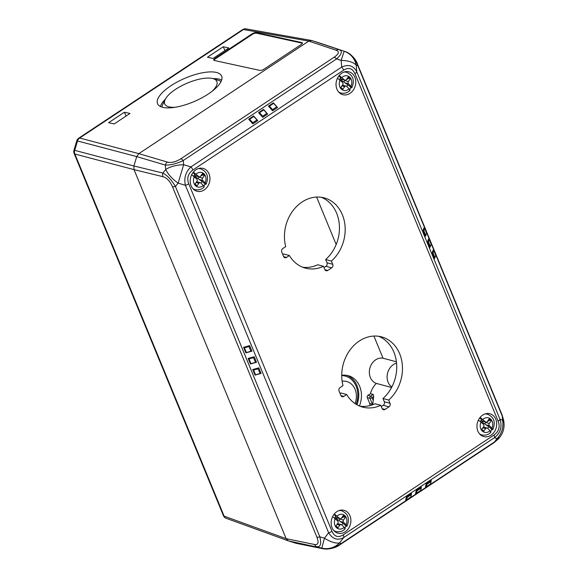 <?xml version="1.0" encoding="UTF-8"?>
<svg xmlns="http://www.w3.org/2000/svg" width="578" height="578" viewBox="0 0 578 578"><rect width="100%" height="100%" fill="white"/><g stroke="black" fill="none" stroke-linecap="round" stroke-linejoin="round"><path stroke-width="0.87" d="M133.901 165.965L162.852 173.032C167.353 175.416 171.543 179.895 175.423 186.463A4.891 1.893 157.6 0 1 172.454 186.716C170.04 181.181 166.876 177.843 162.982 176.695L134.031 169.629L74.858 154.023A4.891 4.154 -75.2 0 1 74.692 150.345L133.901 165.973L134.038 169.636L133.901 165.965L136.719 156.595L77.51 140.967A4.891 4.154 -75.2 0 1 79.663 138.019L138.836 153.632L136.719 156.595L138.836 153.64L308.76 41.081L311.882 40.561L339.322 49.73C342.711 51.139 341.793 54.202 336.584 58.934A4.891 2.037 -123.5 0 0 334.214 57.171C338.954 53.891 339.618 51.579 336.201 50.25L308.76 41.081L310.408 40.446M323.774 548.89A4.891 4.053 -78.7 0 1 323.427 548.804C328.875 549.765 334.763 548.031 341.092 543.595A4.891 2.037 -123.5 0 1 340.659 544.259C336.129 547.771 330.5 549.317 323.774 548.89L296.117 543.32L288.436 540.9L286.139 538.667L288.306 540.849M308.753 41.081L243.454 29.529A4.891 4.01 -80 0 1 246.12 28.9L311.296 40.438M316.614 197.062L336.165 244.508M373.901 336.056L383.033 358.223A13.048 10.729 105 0 0 369.862 368.208A13.048 10.729 105 0 0 376.343 383.402A20.353 16.733 105 0 0 370.375 393.762L367.955 395.366L370.643 396.089L373.244 394.362L370.375 393.762M373.244 394.362L373.691 396.667L372.116 397.715L373.265 400.503L372.608 404.658L369.985 398.293L367.29 397.577L369.682 403.379A20.353 16.733 105 0 0 370.093 405.554M367.29 397.577A1.633 1.344 -75 0 1 367.955 395.366M359.429 406.002A22.99 18.901 105 0 0 359.675 386.342A22.99 18.901 105 0 0 348.194 375.671A22.99 18.901 105 0 0 341.728 375.317M383.033 358.223L396.414 361.785M385.829 385.96L376.343 383.402M373.265 400.503A20.122 16.545 -75 0 1 373.691 396.667M369.682 403.379L372.608 404.658M396.559 363.143A13.048 10.729 105 0 0 387.39 373.952A13.048 10.729 105 0 0 391.826 387.014M356.944 404.773A22.99 18.901 105 0 0 356.98 385.62A22.99 18.901 105 0 0 346.829 375.375M356.12 404.289A21.856 17.969 105 0 0 356.12 386.198A21.856 17.969 105 0 0 341.728 375.555M355.036 403.589A16.957 13.944 105 0 0 355.102 389.37A16.957 13.944 105 0 0 342.118 381.205M226.381 518.372A4.891 4.024 -70.1 0 1 226.258 518.329A4.891 4.024 -70.1 0 1 224.119 516.154L286.139 538.66L314.577 544.505C318.232 545.061 319.005 542.605 316.889 537.143L172.454 186.716M228.866 47.974L213.051 58.45L207.444 57.222L223.26 46.746L228.866 47.974M216.028 72.373A34.897 12.514 -23.4 0 0 177.403 81.888A34.897 12.514 -23.4 0 0 157.548 103.737A34.897 12.514 -23.4 0 0 194.548 101.381A34.897 12.514 -23.4 0 0 221.62 76.05A34.897 12.514 -23.4 0 0 216.028 72.373M124.407 112.226L130.014 113.454L114.198 123.93L108.592 122.702L124.407 112.226L126.069 116.07M256.242 32.614L301.81 42.562A3.258 1.17 156.6 0 1 302.33 42.909A3.258 1.17 156.6 0 1 301.087 44.585L264.023 69.143A3.258 1.17 156.6 0 1 259.797 70.393L214.228 60.444A3.258 1.17 156.6 0 1 213.708 60.105A3.258 1.17 156.6 0 1 214.951 58.429L252.022 33.871A3.258 1.17 156.6 0 1 256.242 32.614L256.488 33.177L302.048 43.126L301.81 42.562M221.677 80.002A34.897 12.514 -23.4 0 0 218.925 79.085A34.897 12.514 -23.4 0 0 213.015 78.622M165.322 99.228A34.897 12.514 -23.4 0 0 160.395 106.482M212.061 91.331A28.373 10.173 -23.4 0 0 213.289 78.709A28.373 10.173 -23.4 0 0 212.292 78.442A28.373 10.173 -23.4 0 0 185.863 83.738A28.373 10.173 -23.4 0 0 165.192 99.488L162.765 104.495A32.939 11.813 -23.4 0 0 161.934 107.089M221.063 81.541A32.939 11.813 -23.4 0 0 218.6 80.371L213.289 78.709M165.192 99.488A28.373 10.173 -23.4 0 0 175.235 107.248M224.921 50.589L223.26 46.746M214.951 58.429L215.189 58.985L252.261 34.427L252.022 33.871M256.488 33.177A3.258 1.17 -23.4 0 0 252.261 34.427M215.189 58.985A3.258 1.17 -23.4 0 0 213.932 60.336M324.027 267.571L325.949 266.299A2.608 2.146 105 0 0 327.004 262.766L325.674 259.529A36.363 29.897 105 0 0 339.344 225.03A36.363 29.897 105 0 0 321.296 197.286M282.794 254.544L283.639 253.98L289.376 255.519A36.363 29.897 105 0 0 305.415 268.134A36.363 29.897 105 0 0 323.499 266.299L324.836 269.543A2.608 2.146 -75 0 0 326.144 270.75A2.608 2.146 -75 0 0 327.733 270.453L331.685 267.838L325.949 266.299M302.59 267.195A36.363 29.897 105 0 0 317.763 264.767L323.499 266.299M359.877 406.182A36.363 29.897 105 0 0 375.05 403.755L380.786 405.286L382.123 408.53A2.608 2.146 -75 0 0 383.431 409.737A2.608 2.146 -75 0 0 385.02 409.441L388.972 406.825L383.236 405.286A2.608 2.146 105 0 0 384.291 401.753L382.961 398.517A36.363 29.897 105 0 0 396.631 364.017A36.363 29.897 105 0 0 378.583 336.273M381.314 406.558L383.236 405.286M340.081 393.531L340.926 392.975L346.663 394.507A36.363 29.897 105 0 0 362.702 407.129A36.363 29.897 105 0 0 380.786 405.286M498.164 421.189L354.95 73.717C352.457 68.276 348.686 67.084 343.643 70.148L192.893 170.004C188.031 173.508 186.643 178.111 188.746 183.811L331.967 531.283C334.46 536.724 338.224 537.916 343.274 534.852L494.024 434.996C498.886 431.499 500.266 426.896 498.164 421.189A4.891 1.893 -22.4 0 0 499.984 419.281C502.376 426.737 500.534 432.871 494.465 437.69A4.891 2.037 -123.5 0 0 494.024 434.996M327.004 262.766L332.747 264.298L331.411 261.061A36.363 29.897 105 0 0 344.921 224.813A36.363 29.897 105 0 0 324.215 197.878A36.363 29.897 105 0 0 293.602 209.85A36.363 29.897 105 0 0 285.713 246.625L282.83 248.533A2.608 2.146 -75 0 0 281.768 252.066L283.603 256.509A2.608 2.146 -75 0 0 284.903 257.723A2.608 2.146 -75 0 0 286.493 257.427L289.376 255.519M332.747 264.298A2.608 2.146 -75 0 1 331.685 267.838M350.051 93.333A11.82 9.718 105 0 0 355.759 81.411A11.82 9.718 105 0 0 348.953 71.831A11.82 9.718 105 0 0 336.512 80.739A11.82 9.718 105 0 0 342.841 94.676A11.82 9.718 105 0 0 350.051 93.333M345.167 531.825A11.82 9.718 105 0 0 350.875 519.911A11.82 9.718 105 0 0 344.069 510.331A11.82 9.718 105 0 0 331.627 519.239A11.82 9.718 105 0 0 337.957 533.169A11.82 9.718 105 0 0 345.167 531.825M490.982 435.241A11.82 9.718 105 0 0 496.683 423.327A11.82 9.718 105 0 0 489.884 413.747A11.82 9.718 105 0 0 477.435 422.655A11.82 9.718 105 0 0 483.772 436.585A11.82 9.718 105 0 0 490.982 435.241M204.244 189.916A11.82 9.718 105 0 0 209.944 178.002A11.82 9.718 105 0 0 203.145 168.415A11.82 9.718 105 0 0 190.697 177.323A11.82 9.718 105 0 0 197.033 191.26A11.82 9.718 105 0 0 204.244 189.916M340.962 395.663L343.787 396.414L346.663 394.507M343.787 396.414A2.608 2.146 -75 0 1 342.19 396.71A2.608 2.146 -75 0 1 340.89 395.504L339.055 391.053A2.608 2.146 -75 0 1 340.117 387.52L343 385.613A36.363 29.897 105 0 1 350.889 348.837A36.363 29.897 105 0 1 381.502 336.866A36.363 29.897 105 0 1 402.209 363.8A36.363 29.897 105 0 1 388.698 400.048L382.961 398.517M384.291 401.753L390.034 403.292L388.698 400.048M390.034 403.292A2.608 2.146 -75 0 1 388.972 406.825M263.51 109.387L258.561 112.659L262.701 117.327L267.65 114.054L263.51 109.387L263.756 109.899L259.551 112.681L262.658 116.178L266.855 113.396L263.756 109.899M252.817 123.873L257.759 120.6L253.619 115.932L248.677 119.213L252.817 123.873L252.774 122.731L256.972 119.949L253.865 116.445L249.667 119.227L252.774 122.731M273.394 102.841L277.534 107.508L272.592 110.781L268.452 106.114L273.394 102.841L273.64 103.354L269.435 106.135L272.541 109.632L276.746 106.851L273.64 103.354M416.435 493.301L415.539 493.511L416.384 490.18L421.326 486.907L421.268 488.02L417.063 490.801L416.435 493.301L420.632 490.52L421.268 488.02M406.544 499.854L405.655 500.057L406.5 496.726L411.442 493.453L411.377 494.566L407.179 497.355L406.544 499.854L410.748 497.066L411.377 494.566M431.152 481.474L431.21 480.354L426.268 483.627L425.422 486.965L426.318 486.755L430.516 483.974L431.152 481.474L426.947 484.256L426.318 486.755M134.031 169.629L286.139 538.667M311.882 40.561L319.663 43.025M343.643 70.148A4.891 2.037 -123.5 0 0 341.692 67.048C348.512 64.035 353.534 65.625 356.771 71.809L499.984 419.281L502.557 420.206A19.573 9.775 -4.2 0 1 504.023 423.515L503.85 421.138L502.246 416.073L357.811 65.646L356.214 65.169A19.573 18.352 -73.4 0 0 344.17 51.29L341.143 60.408L336.584 58.934L183.204 160.532C176.384 163.776 170.394 165.272 165.25 165.041A4.891 3.923 -73.5 0 1 167.367 162.086C171.312 163.068 175.806 161.963 180.842 158.769L334.214 57.171M249.631 345.615L243.584 347.306L245.874 352.869L251.921 351.178L249.631 345.615L248.959 346.54L244.422 347.812L246.373 352.537L250.91 351.265L248.959 346.54M254.212 356.734L248.164 358.425L250.455 363.988L256.502 362.298L254.212 356.734L253.54 357.659L249.01 358.931L250.953 363.656L255.49 362.384L253.54 357.659M258.792 367.854L252.745 369.544L255.035 375.108L261.083 373.417L258.792 367.854L258.128 368.778L253.59 370.05L255.534 374.775L260.071 373.504L258.128 368.778M430.379 246.539L429.815 247.492L427.525 241.936L428.587 238.909L429.23 239.545L428.435 241.814L430.379 246.539L431.181 244.277L429.23 239.545M425.798 235.419L425.235 236.373L422.944 230.817L424.006 227.79L424.649 228.426L423.847 230.694L425.798 235.419L426.593 233.158L424.649 228.426M434.967 257.658L434.403 258.612L432.106 253.056L433.175 250.028L433.811 250.664L433.016 252.933L434.967 257.658L435.761 255.389L433.811 250.664M180.842 158.769A4.891 2.037 -123.5 0 1 183.204 160.532L183.66 164.723A19.573 9.335 173.8 0 0 165.734 169.491A19.573 8.663 39.2 0 0 178.14 183.132L175.423 186.463L319.858 536.883L324.475 538.169L321.787 548.103A19.573 18.33 -66.8 0 0 339.546 542.93L341.092 543.595L494.465 441.997L498.677 438.659L500.1 436.787A19.573 19.573 0 0 0 504.023 423.515M316.889 537.143A4.891 1.893 157.6 0 0 319.858 536.883C321.556 543.855 320.566 547.142 316.881 546.737A4.891 3.974 -78.4 0 1 314.577 544.505M192.893 170.004A4.891 2.037 -123.5 0 0 190.942 166.905C185.625 171.926 183.79 178.067 185.415 185.314L328.636 532.786L324.475 538.169A19.573 8.735 37.7 0 0 339.546 542.93L343.708 537.547C337.653 540.77 332.625 539.18 328.636 532.786A4.891 1.893 -22.4 0 0 331.967 531.283M354.95 73.717A4.891 1.893 -22.4 0 0 356.771 71.809L356.214 65.169A19.573 9.407 175.2 0 0 341.143 60.408L341.692 67.048L190.942 166.905L183.66 164.723L178.14 183.132L185.415 185.314A4.891 1.893 -22.4 0 0 188.746 183.811M357.811 65.646C355 58.378 351.012 53.761 345.868 51.803A4.891 4.06 -71.5 0 1 345.919 51.818C352.067 54.968 356.034 59.346 357.825 64.967A4.891 1.893 -22.4 0 1 357.811 65.646M503.835 421.145L502.26 415.394A4.891 1.893 -22.4 0 1 502.246 416.073L502.557 420.206A19.573 18.265 109.8 0 1 497.029 438.615A19.573 9.111 37.2 0 0 500.1 436.787M201.028 168.949A11.82 9.718 105 0 0 200.133 168.198M194.309 189.945A11.82 9.718 105 0 0 195.465 189.736M487.76 414.281A11.82 9.718 105 0 0 486.864 413.523M481.048 435.27A11.82 9.718 105 0 0 482.204 435.061M341.952 510.865A11.82 9.718 105 0 0 341.056 510.107M335.233 531.854A11.82 9.718 105 0 0 336.396 531.652M346.836 72.366A11.82 9.718 105 0 0 345.94 71.607M340.117 93.361A11.82 9.718 105 0 0 341.273 93.152M423.847 230.694L422.944 230.817M428.435 241.814L427.525 241.936M433.016 252.933L432.106 253.056M255.534 374.775L255.035 375.108M261.083 373.417L260.071 373.504M252.745 369.544L253.59 370.05M250.953 363.656L250.455 363.988M256.502 362.298L255.49 362.384M248.164 358.425L249.01 358.931M246.373 352.537L245.874 352.869M251.921 351.178L250.91 351.265M243.584 347.306L244.422 347.812M417.063 490.801L416.384 490.18M407.179 497.355L406.5 496.726M426.947 484.256L426.268 483.627M269.435 106.135L268.452 106.114M272.592 110.781L272.541 109.632M276.746 106.851L277.534 107.508M249.667 119.227L248.677 119.213M256.972 119.949L257.759 120.6M253.619 115.932L253.865 116.445M259.551 112.681L258.561 112.659M262.701 117.327L262.658 116.178M266.855 113.396L267.65 114.054M331.411 261.061L325.674 259.529M498.662 438.651L494.038 442.661A4.891 2.037 -123.5 0 0 494.465 441.997L497.029 438.615L494.465 437.69L343.708 537.547A4.891 2.037 -123.5 0 0 343.274 534.852M136.719 156.595L165.25 165.041L165.734 169.491L162.852 173.032A4.891 3.923 103.7 0 0 162.982 176.695M319.555 42.989L339.322 49.73A4.891 3.981 108.5 0 0 336.201 50.25M334.301 514.001L339.575 518.423A1.633 1.344 105 0 0 341.497 518.105L343.339 515.533L345.348 517.469L343.505 520.048A1.633 1.344 105 0 0 343.585 522.31L346.078 524.723C347.212 525.886 347.299 526.385 346.323 526.218L343.036 523.285L341.829 524.969M344.481 528.791C345.449 528.964 345.369 528.465 344.235 527.302L341.743 524.882A1.633 1.344 105 0 0 339.813 525.2L337.971 527.779L335.97 525.836L337.812 523.263A1.633 1.344 105 0 0 337.733 521.002L332.596 516.653M333.932 514.471L335.818 516.298L335.984 517.469L339.575 518.423M343.585 522.31L339.994 521.349L343.036 523.285M339.098 510.555A10.765 8.851 -75 0 1 341.649 510.779C349.943 514.406 349.112 521.038 346.981 526.153L346.323 526.218M334.59 518.011L335.818 516.298M344.799 527.909A10.765 8.851 105 0 0 345.969 526.117M336.208 525.503L336.201 526.059M342.812 516.27L345.348 517.469M343.556 516.992L341.403 518.235M340.521 518.741L339.915 519.087L343.505 520.048M337.581 520.857L338.094 520.135L336.093 518.199L335.58 518.914M339.994 521.349L338.925 520.113L339.915 519.087M338.094 520.135L338.925 520.113M336.093 518.199L336.295 517.7M193.37 172.085L198.644 176.514A1.633 1.344 105 0 0 200.573 176.196L202.416 173.617L204.424 175.56L202.575 178.132A1.633 1.344 105 0 0 202.654 180.394L205.154 182.807C206.288 183.977 206.368 184.476 205.4 184.303L202.112 181.369L200.906 183.06M203.557 186.882C204.525 187.048 204.446 186.549 203.311 185.386L200.812 182.973A1.633 1.344 105 0 0 198.89 183.291L197.047 185.863L195.039 183.927L196.881 181.347A1.633 1.344 105 0 0 196.802 179.086L191.665 174.737M193.001 172.555L194.894 174.383L195.061 175.553L198.644 176.514M202.654 180.394L199.07 179.433L202.112 181.369M198.175 168.646A10.765 8.851 -75 0 1 200.718 168.863C209.012 172.497 208.181 179.122 206.05 184.238L205.4 184.303M193.666 176.102L194.894 174.383M203.875 186A10.765 8.851 105 0 0 205.038 184.209M195.285 183.587L195.27 184.151M201.888 174.361L204.424 175.56M202.625 175.076L200.472 176.319M199.598 176.825L198.991 177.171L202.575 178.132M196.657 178.942L197.17 178.226L195.169 176.283L194.649 177.005M199.07 179.433L197.994 178.197L198.991 177.171M197.17 178.226L197.994 178.197M195.169 176.283L195.364 175.784M480.108 417.41L485.383 421.839A1.633 1.344 105 0 0 487.312 421.521L489.154 418.949L491.155 420.885L489.313 423.464A1.633 1.344 105 0 0 489.393 425.719L491.892 428.139C493.027 429.302 493.106 429.801 492.138 429.635L488.844 426.701L487.637 428.385M490.289 432.207C491.264 432.38 491.177 431.882 490.043 430.718L487.55 428.298A1.633 1.344 105 0 0 485.628 428.616L483.779 431.195L481.777 429.252L483.62 426.68A1.633 1.344 105 0 0 483.54 424.418L478.403 420.062M479.74 417.887L481.626 419.715L481.799 420.878L485.383 421.839M489.393 425.719L485.809 424.765L488.844 426.701M484.906 413.971A10.765 8.851 -75 0 1 487.456 414.195C495.751 417.822 494.92 424.454 492.788 429.57L492.138 429.635M480.397 421.427L481.626 419.715M490.606 431.325A10.765 8.851 105 0 0 491.777 429.533M482.016 428.919L482.009 429.476M488.62 419.686L491.155 420.885M489.364 420.408L487.211 421.651M486.329 422.157L485.73 422.504L489.313 423.464M483.389 424.274L483.909 423.551L481.9 421.608L481.387 422.33M485.809 424.765L484.732 423.53L485.73 422.504M483.909 423.551L484.732 423.53M481.9 421.608L482.103 421.116M339.185 75.501L344.459 79.93A1.633 1.344 105 0 0 346.381 79.612L348.223 77.033L350.232 78.976L348.389 81.549A1.633 1.344 105 0 0 348.469 83.81L350.962 86.223C352.096 87.394 352.175 87.892 351.207 87.719L347.92 84.785L346.713 86.469M349.365 90.298C350.333 90.464 350.254 89.966 349.119 88.802L346.627 86.389A1.633 1.344 105 0 0 344.698 86.707L342.855 89.279L340.847 87.343L342.696 84.764A1.633 1.344 105 0 0 342.617 82.502L337.48 78.153M338.809 75.971L340.702 77.799L340.868 78.969L344.459 79.93M348.469 83.81L344.878 82.849L347.92 84.785M343.982 72.055A10.765 8.851 -75 0 1 346.525 72.279C354.827 75.906 353.996 82.538 351.865 87.654L351.207 87.719M339.474 79.518L340.702 77.799M349.683 89.417A10.765 8.851 105 0 0 350.853 87.625M341.092 87.003L341.085 87.567M347.696 77.777L350.232 78.976M348.44 78.492L346.28 79.735M345.406 80.241L344.799 80.588L348.389 81.549M342.465 82.358L342.978 81.635L340.977 79.699L340.456 80.421M344.878 82.849L343.809 81.614L344.799 80.588M342.978 81.635L343.809 81.614M340.977 79.699L341.179 79.2M74.858 154.023L224.119 516.154A4.891 1.893 -22.4 0 1 223.397 515.59L74.136 153.459A4.891 1.893 157.6 0 0 74.858 154.023M372.116 397.715A1.633 0.679 -123.5 0 0 370.643 396.089A1.633 1.344 -75 0 0 369.985 398.293A1.633 0.629 -22.4 0 0 372.116 397.715M243.454 29.529L79.663 138.019A4.891 2.037 56.5 0 0 78.774 138.135L242.565 29.637A4.891 2.037 -123.5 0 1 243.454 29.529M78.774 138.135A4.891 4.891 0 0 0 76.787 140.808L77.51 140.967L74.692 150.345L73.977 150.186A4.891 4.891 0 0 0 74.136 153.459M138.836 153.64L167.367 162.086M296.117 543.32L323.427 548.804L321.787 548.103L288.436 540.9M283.675 256.668L286.493 257.427M324.908 269.702L327.733 270.453M382.195 408.689L385.02 409.441M346.078 524.723A7.5 6.17 105 0 0 344.9 515.728A7.5 6.17 105 0 0 337.075 516.01M335.233 518.589A7.5 6.17 105 0 0 336.418 527.584A7.5 6.17 105 0 0 344.235 527.302M334.351 531.11L336.078 531.572A10.765 8.851 -75 0 1 333.766 530.488M339.813 525.2L336.967 524.441M205.154 182.807A7.5 6.17 105 0 0 203.969 173.812A7.5 6.17 105 0 0 196.152 174.094M194.309 176.673A7.5 6.17 105 0 0 195.487 185.668A7.5 6.17 105 0 0 203.311 185.386M193.42 189.194L195.154 189.656A10.765 8.851 -75 0 1 192.835 188.58M198.89 183.291L196.043 182.525M491.892 428.139A7.5 6.17 105 0 0 490.708 419.144A7.5 6.17 105 0 0 482.89 419.426M481.041 421.998A7.5 6.17 105 0 0 482.225 431A7.5 6.17 105 0 0 490.043 430.718M480.159 434.526L481.893 434.988A10.765 8.851 -75 0 1 479.574 433.905M485.628 428.616L482.775 427.857M350.962 86.223A7.5 6.17 105 0 0 349.784 77.228A7.5 6.17 105 0 0 341.959 77.51M340.117 80.089A7.5 6.17 105 0 0 341.302 89.084A7.5 6.17 105 0 0 349.119 88.802M339.228 92.61L340.962 93.072A10.765 8.851 -75 0 1 338.65 91.996M344.698 86.707L341.851 85.941M391.573 387.498L385.093 385.764M288.14 540.784L226.251 518.329A4.891 4.891 0 0 1 223.397 515.59M76.787 140.808L73.977 150.186M246.134 28.9A4.891 4.891 0 0 0 242.565 29.637M502.26 415.394L357.825 64.967M319.612 43.01L345.919 51.818M340.659 544.259L494.038 442.661M339.915 510.316L341.649 510.779M336.078 531.572C339.943 532.172 342.956 531.24 345.109 528.769M337.559 523.61L341.237 524.6M336.143 517.657L340.074 518.712M198.984 168.4L200.718 168.863M195.154 189.656C199.02 190.263 202.025 189.331 204.179 186.86M196.636 181.702L200.313 182.684M195.212 175.748L199.15 176.796M485.722 413.732L487.456 414.195M481.893 434.988C485.758 435.588 488.764 434.656 490.917 432.185M483.367 427.026L487.052 428.009M481.951 421.073L485.881 422.128M344.791 71.817L346.525 72.279M340.962 93.072C344.828 93.679 347.84 92.74 349.986 90.276M342.443 85.118L346.121 86.1M341.027 79.164L344.958 80.212"/></g></svg>
